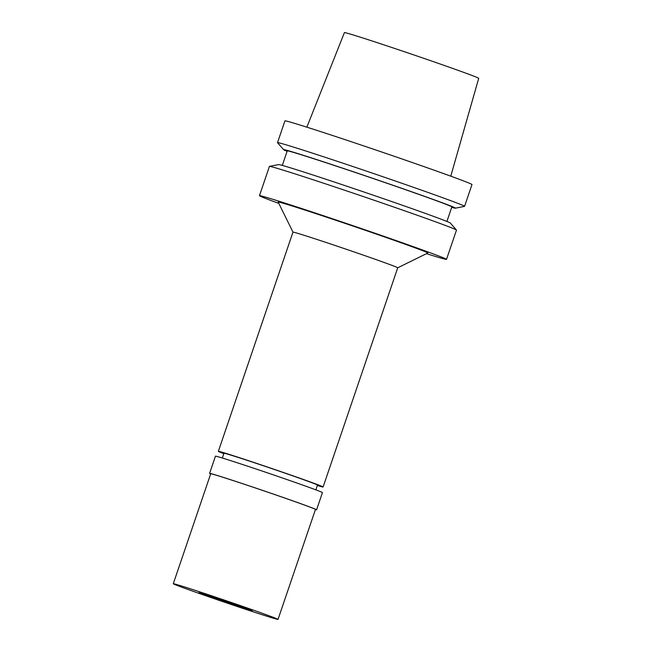 <?xml version="1.0" encoding="UTF-8"?>
<svg xmlns="http://www.w3.org/2000/svg" width="652" height="652" viewBox="0 0 652 652"><rect width="100%" height="100%" fill="white"/><g stroke="black" fill="none" stroke-linecap="round" stroke-linejoin="round"><path stroke-width="0.98" d="M450.776 176.17L478.715 78.321A70.938 1.239 -161.2 0 0 437.337 63.024A70.938 1.239 -161.2 0 0 363.946 38.338A70.938 1.239 -161.2 0 0 344.419 32.6L306.847 127.173M464.566 206.342L471.983 184.549A98.794 1.728 -161.2 0 0 414.387 163.261A98.794 1.728 -161.2 0 0 312.145 128.86A98.794 1.728 -161.2 0 0 284.932 120.873L277.516 142.658A98.794 1.728 18.8 0 1 304.72 150.645A98.794 1.728 18.8 0 1 406.97 185.046A98.794 1.728 18.8 0 1 464.566 206.342A98.794 1.728 18.8 0 1 464.509 206.374L455.398 208.175A90.75 1.581 18.8 0 1 451.706 207.344M287.1 151.305A90.75 1.581 18.8 0 1 283.661 149.707L277.54 142.723A98.794 1.728 18.8 0 1 277.516 142.658M283.661 149.707A90.75 1.581 18.8 0 1 308.632 156.985A90.75 1.581 18.8 0 1 403.743 188.998A90.75 1.581 18.8 0 1 455.398 208.175M446.905 221.444L451.852 206.912A86.944 1.516 -161.2 0 0 401.159 188.175A86.944 1.516 -161.2 0 0 311.183 157.906A86.944 1.516 -161.2 0 0 287.247 150.881L282.3 165.412M446.514 259.366L456.481 230.091A98.794 1.728 -161.2 0 0 456.457 230.034L450.336 223.049A90.75 1.581 -161.2 0 0 396.253 203.122A90.75 1.581 -161.2 0 0 303.539 171.949A90.75 1.581 -161.2 0 0 278.6 164.581L269.488 166.382A98.794 1.728 -161.2 0 0 269.431 166.415L259.463 195.681A98.794 1.728 18.8 0 1 286.676 203.668A98.794 1.728 18.8 0 1 388.918 238.07A98.794 1.728 18.8 0 1 446.514 259.366A98.794 1.728 18.8 0 1 426.481 253.661M456.457 230.034A98.794 1.728 -161.2 0 0 397.573 208.347A98.794 1.728 -161.2 0 0 296.636 174.402A98.794 1.728 -161.2 0 0 269.488 166.382M278.82 203.391A98.794 1.728 18.8 0 1 259.463 195.681M299.936 208.444A79.039 1.377 -161.2 0 0 278.176 202.079L292.976 232.145A55.33 0.962 -161.2 0 1 308.217 236.611A55.33 0.962 -161.2 0 1 365.47 255.869A55.33 0.962 -161.2 0 1 397.728 267.793L427.793 253.017A79.039 1.377 -161.2 0 0 382.333 236.171A79.039 1.377 -161.2 0 0 299.936 208.444M223.832 453.653A55.33 0.962 18.8 0 1 218.355 451.331A55.33 0.962 18.8 0 1 233.595 455.797A55.33 0.962 18.8 0 1 290.849 475.063A55.33 0.962 18.8 0 1 323.107 486.987A55.33 0.962 18.8 0 1 317.353 485.487M315.87 489.864L317.5 485.08A49.397 0.864 -161.2 0 0 288.697 474.428A49.397 0.864 -161.2 0 0 237.572 457.231A49.397 0.864 -161.2 0 0 223.97 453.238L222.34 458.022M316.587 509.815L322.447 492.602A56.512 0.986 -161.2 0 0 289.504 480.426A56.512 0.986 -161.2 0 0 231.02 460.752A56.512 0.986 -161.2 0 0 215.453 456.18L209.594 473.385A56.512 0.986 18.8 0 1 225.16 477.957A56.512 0.986 18.8 0 1 283.644 497.631A56.512 0.986 18.8 0 1 316.587 509.815A56.512 0.986 18.8 0 1 315.405 509.619M210.653 473.963A56.512 0.986 18.8 0 1 209.594 473.385M278.029 619.4L315.47 509.432A55.33 0.962 -161.2 0 0 283.212 497.509A55.33 0.962 -161.2 0 0 225.951 478.242A55.33 0.962 -161.2 0 0 210.718 473.768L173.285 583.744A55.33 0.962 18.8 0 1 188.518 588.21A55.33 0.962 18.8 0 1 245.78 607.477A55.33 0.962 18.8 0 1 278.029 619.4A55.33 0.962 18.8 0 1 262.797 614.926A55.33 0.962 18.8 0 1 205.535 595.667A55.33 0.962 18.8 0 1 173.285 583.744M206.823 594.795A28.06 0.489 -161.2 0 0 199.105 592.521A28.06 0.489 -161.2 0 0 215.242 598.503A28.06 0.489 -161.2 0 0 244.492 608.349A28.06 0.489 -161.2 0 0 252.218 610.606A28.06 0.489 -161.2 0 0 235.641 604.494A28.06 0.489 -161.2 0 0 206.823 594.795M323.107 486.987L397.728 267.793M218.355 451.331L292.976 232.136"/></g></svg>
